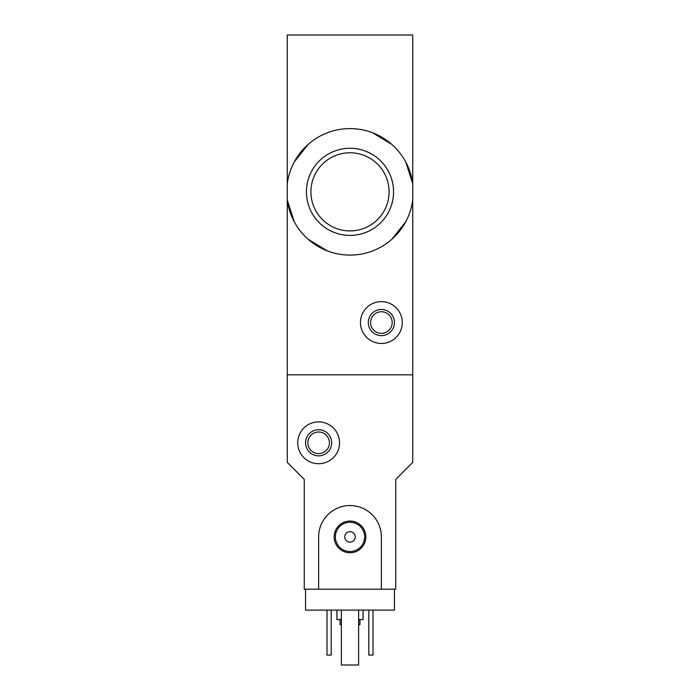<?xml version="1.0" encoding="UTF-8"?>
<svg xmlns="http://www.w3.org/2000/svg" width="700" height="700" viewBox="0 0 700 700"><rect width="100%" height="100%" fill="white"/><g stroke="black" fill="none" stroke-linecap="round" stroke-linejoin="round"><path stroke-width="1.05" d="M412.738 199.964L412.738 462.403L395.745 479.395L395.745 589.19L381.369 589.19L381.369 536.909A31.369 31.369 0 0 0 350 505.54A31.369 31.369 0 0 0 318.631 536.909L318.631 589.19L304.255 589.19L304.255 479.395L287.262 462.403L287.262 374.832L412.738 374.832L287.262 374.832L287.262 183.732A63.262 63.262 0 0 1 412.738 183.732L412.738 199.964A63.262 63.262 0 0 1 287.262 199.964L294.201 221.646M308.166 239.295L327.486 250.968M391.799 239.33L405.773 221.707M287.262 183.732L287.262 35L412.738 35L412.738 183.732L405.799 162.041M391.834 144.393L372.514 132.729M308.201 144.366L294.227 161.98M306.442 191.844A43.558 43.558 0 0 1 350 148.286A43.558 43.558 0 0 1 393.558 191.844A43.558 43.558 0 0 1 350 235.401A43.558 43.558 0 0 1 306.442 191.844M360.456 322.551A20.912 20.912 0 0 1 391.825 304.439A20.912 20.912 0 0 1 391.825 340.664A20.912 20.912 0 0 1 360.456 322.551M368.296 322.551A13.072 13.072 0 0 1 387.905 311.229A13.072 13.072 0 0 1 387.905 333.874A13.072 13.072 0 0 1 368.296 322.551M370.562 322.551A10.806 10.806 0 0 1 386.776 313.189A10.806 10.806 0 0 1 386.776 331.914A10.806 10.806 0 0 1 370.562 322.551M389.078 191.844A39.078 39.078 0 0 0 330.461 157.999A39.078 39.078 0 0 0 330.461 225.689A39.078 39.078 0 0 0 389.078 191.844M394.441 589.19L394.441 610.102L305.559 610.102L305.559 589.19M340.069 619.517L340.069 624.741L341.373 624.741M358.627 624.741L359.931 624.741L359.931 619.517M336.928 610.102L336.928 619.517L341.373 619.517M358.627 619.517L363.072 619.517L363.072 610.102M373.004 610.102L373.004 655.069L368.821 655.069L368.821 610.102M331.179 610.102L331.179 655.069L326.996 655.069L326.996 610.102M297.719 442.803A20.912 20.912 0 0 1 329.088 424.69A20.912 20.912 0 0 1 329.088 460.915A20.912 20.912 0 0 1 297.719 442.803M305.559 442.803A13.072 13.072 0 0 1 325.168 431.48A13.072 13.072 0 0 1 325.168 454.116A13.072 13.072 0 0 1 305.559 442.803M307.825 442.803A10.806 10.806 0 0 1 324.03 433.44A10.806 10.806 0 0 1 324.03 452.156A10.806 10.806 0 0 1 307.825 442.803M358.627 610.102L358.627 665L341.373 665L341.373 610.102M318.631 589.19L381.369 589.19M334.154 536.909A15.846 15.846 0 0 1 357.928 523.189A15.846 15.846 0 0 1 357.928 550.629A15.846 15.846 0 0 1 334.154 536.909M344.767 536.909A5.232 5.232 0 0 1 352.616 532.385A5.232 5.232 0 0 1 352.616 541.433A5.232 5.232 0 0 1 344.767 536.909M335.361 536.909A14.639 14.639 0 0 1 357.324 524.23A14.639 14.639 0 0 1 357.324 549.587A14.639 14.639 0 0 1 335.361 536.909"/></g></svg>
